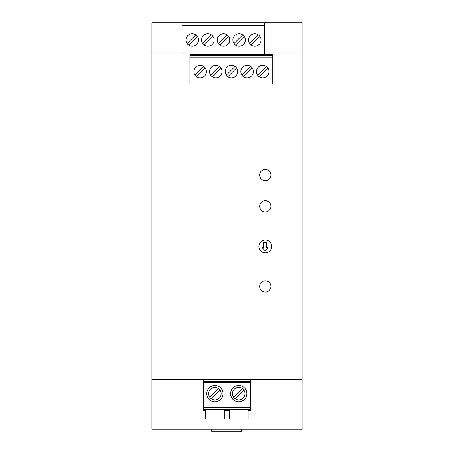 <?xml version="1.0" encoding="UTF-8"?>
<svg xmlns="http://www.w3.org/2000/svg" width="454" height="454" viewBox="0 0 454 454"><rect width="100%" height="100%" fill="white"/><g stroke="black" fill="none" stroke-linecap="round" stroke-linejoin="round"><path stroke-width="0.68" d="M302.058 53.975L302.058 429.268L151.942 429.268L151.942 53.975L189.908 53.975L189.908 84.092L272.224 84.092L272.224 53.975L302.058 53.975L302.058 22.7L181.963 22.7L181.963 53.975M151.942 53.975L151.942 22.7L181.963 22.7M264.279 54.599L264.279 22.7M151.942 379.226L302.058 379.226M272.224 54.599L189.908 54.599M181.963 25.555L264.279 25.555M185.97 39.997A6.254 6.254 0 0 0 192.224 46.251A6.254 6.254 0 0 0 198.477 39.997A6.254 6.254 0 0 0 192.224 33.738A6.254 6.254 0 0 0 185.97 39.997M217.245 39.997A6.254 6.254 0 0 0 223.499 46.251A6.254 6.254 0 0 0 229.752 39.997A6.254 6.254 0 0 0 223.499 33.738A6.254 6.254 0 0 0 217.245 39.997M245.387 39.997A6.254 6.254 0 0 0 239.133 33.738A6.254 6.254 0 0 0 232.879 39.997A6.254 6.254 0 0 0 239.133 46.251A6.254 6.254 0 0 0 245.387 39.997M261.027 39.997A6.254 6.254 0 0 0 254.773 33.738A6.254 6.254 0 0 0 248.52 39.997A6.254 6.254 0 0 0 254.773 46.251A6.254 6.254 0 0 0 261.027 39.997M201.604 39.997A6.254 6.254 0 0 0 207.858 46.251A6.254 6.254 0 0 0 214.118 39.997A6.254 6.254 0 0 0 207.858 33.738A6.254 6.254 0 0 0 201.604 39.997M188.643 45.122L197.354 36.416M195.805 34.867L187.093 43.573M218.368 43.573L227.079 34.867L218.368 43.573M219.918 45.122L228.623 36.416M235.552 45.122L244.263 36.416A6.254 6.254 0 0 0 242.714 34.867L234.009 43.573M249.643 43.573A6.254 6.254 0 0 0 251.193 45.122L259.898 36.416A6.254 6.254 0 0 0 258.354 34.867L249.643 43.573M251.193 45.122L259.898 36.416M204.277 45.122L212.988 36.416M211.439 34.867L202.734 43.573M264.279 23.012L181.963 23.012M181.963 23.949L264.279 23.949M181.963 25.452L264.279 25.452M189.908 55.536L272.224 55.536M189.908 57.039L272.224 57.039M189.908 57.142L272.224 57.142M193.909 71.584A6.254 6.254 0 0 0 200.169 77.838A6.254 6.254 0 0 0 206.422 71.584A6.254 6.254 0 0 0 200.169 65.325A6.254 6.254 0 0 0 193.909 71.584M240.824 71.584A6.254 6.254 0 0 0 247.078 77.838A6.254 6.254 0 0 0 253.332 71.584A6.254 6.254 0 0 0 247.078 65.325A6.254 6.254 0 0 0 240.824 71.584M225.184 71.584A6.254 6.254 0 0 0 231.444 77.838A6.254 6.254 0 0 0 237.697 71.584A6.254 6.254 0 0 0 231.444 65.325A6.254 6.254 0 0 0 225.184 71.584M256.459 71.584A6.254 6.254 0 0 0 262.713 77.838A6.254 6.254 0 0 0 268.972 71.584A6.254 6.254 0 0 0 262.713 65.325A6.254 6.254 0 0 0 256.459 71.584M209.549 71.584A6.254 6.254 0 0 0 215.803 77.838A6.254 6.254 0 0 0 222.057 71.584A6.254 6.254 0 0 0 215.803 65.325A6.254 6.254 0 0 0 209.549 71.584M196.588 76.709L205.293 68.004M203.75 66.454L195.038 75.16M250.659 66.454L241.948 75.16M243.497 76.709L252.208 68.004M226.313 75.16L235.019 66.454L226.313 75.16M227.863 76.709L236.568 68.004M267.843 68.004L259.138 76.709L267.843 68.004A6.254 6.254 0 0 0 266.294 66.454L257.588 75.16M212.222 76.709L220.933 68.004M219.384 66.454L210.673 75.16M265.278 280.839A5.63 5.63 0 0 1 270.907 286.468A5.63 5.63 0 0 1 265.278 292.098A5.63 5.63 0 0 1 259.648 286.468A5.63 5.63 0 0 1 265.278 280.839M265.278 211.973A5.63 5.63 0 0 1 259.648 206.343A5.63 5.63 0 0 1 265.278 200.713A5.63 5.63 0 0 1 270.907 206.343A5.63 5.63 0 0 1 265.278 211.973M265.278 169.41A5.63 5.63 0 0 1 270.907 175.04A5.63 5.63 0 0 1 265.278 180.669A5.63 5.63 0 0 1 259.648 175.04A5.63 5.63 0 0 1 265.278 169.41M265.278 252.816A6.413 6.413 0 0 1 258.871 246.409A6.413 6.413 0 0 1 265.278 239.996A6.413 6.413 0 0 1 271.691 246.409A6.413 6.413 0 0 1 265.278 252.816M265.125 250.704L262.072 247.657L263.638 247.657L263.638 242.368L266.612 242.368L266.612 247.657L268.172 247.657L265.125 250.704M203.296 410.348L205.514 410.348L203.296 410.348L203.296 379.226M224.282 410.348L229.344 410.348L224.282 410.348L224.282 419.104L205.514 419.104L205.514 410.348M248.111 410.348L250.33 410.348L248.111 410.348L248.111 419.104L229.344 419.104L229.344 410.348M250.33 379.226L250.33 410.348M203.296 381.201L250.33 381.201M203.296 382.353L250.33 382.353M250.33 407.533L203.296 407.533M250.33 409.406L203.296 409.406M214.895 385.486A8.132 8.132 0 0 0 206.763 393.612A8.132 8.132 0 0 0 214.895 401.745A8.132 8.132 0 0 0 223.028 393.612A8.132 8.132 0 0 0 214.895 385.486M214.895 399.872A6.254 6.254 0 0 0 221.149 393.612A6.254 6.254 0 0 0 214.895 387.358A6.254 6.254 0 0 0 208.641 393.612A6.254 6.254 0 0 0 214.895 399.872A6.254 6.254 0 0 1 211.314 398.743L220.025 390.031M214.895 387.358A6.254 6.254 0 0 1 218.476 388.488L209.771 397.193M238.73 385.486A8.132 8.132 0 0 0 230.598 393.612A8.132 8.132 0 0 0 238.73 401.745A8.132 8.132 0 0 0 246.857 393.612A8.132 8.132 0 0 0 238.73 385.486M238.73 387.358A6.254 6.254 0 0 0 232.471 393.612A6.254 6.254 0 0 0 238.73 399.872A6.254 6.254 0 0 0 244.984 393.612A6.254 6.254 0 0 0 238.73 387.358A6.254 6.254 0 0 1 242.311 388.488L233.6 397.193M238.73 399.872A6.254 6.254 0 0 1 235.149 398.743L243.855 390.031A6.254 6.254 0 0 0 242.311 388.488M211.564 429.268L211.564 431.3L241.59 431.3L241.59 429.268"/></g></svg>
